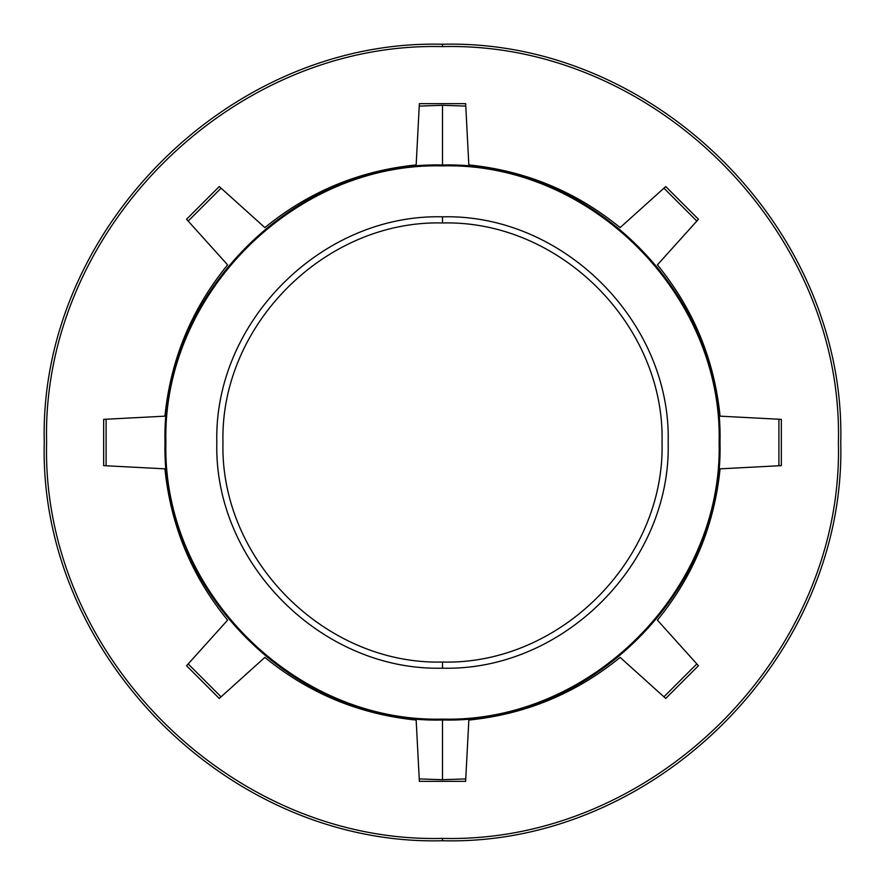 <?xml version="1.0" encoding="UTF-8"?>
<svg xmlns="http://www.w3.org/2000/svg" width="885" height="885" viewBox="0 0 885 885"><rect width="100%" height="100%" fill="white"/><g stroke="black" fill="none" stroke-linecap="round" stroke-linejoin="round"><path stroke-width="1.33" d="M442.5 668.186C321.908 671.306 213.705 563.103 216.814 442.5C213.705 321.908 321.908 213.694 442.5 216.814C563.092 213.694 671.295 321.897 668.186 442.5C671.295 563.092 563.092 671.306 442.5 668.186L442.5 662.046C559.807 665.077 665.066 559.818 662.046 442.5C665.066 325.193 559.807 219.934 442.5 222.954C325.193 219.923 219.934 325.182 222.954 442.5C219.934 559.807 325.193 665.066 442.5 662.046C559.807 665.077 665.066 559.818 662.046 442.5C665.066 325.193 559.807 219.934 442.5 222.954C325.193 219.923 219.934 325.182 222.954 442.5C219.934 559.807 325.193 665.066 442.5 662.046C559.807 665.077 665.066 559.818 662.046 442.5C665.066 325.193 559.807 219.934 442.5 222.954C325.193 219.923 219.934 325.182 222.954 442.5C219.934 559.807 325.193 665.066 442.5 662.046M442.5 165.871C590.317 162.055 722.934 294.683 719.129 442.5C722.934 590.317 590.317 722.934 442.5 719.129C294.683 722.945 162.066 590.317 165.871 442.5C162.066 294.683 294.683 162.066 442.5 165.871L442.5 164.997C590.782 161.17 723.83 294.218 720.003 442.5C723.83 590.782 590.782 723.83 442.5 720.003C294.218 723.83 161.17 590.782 164.997 442.5C161.17 294.218 294.218 161.17 442.5 164.997L442.5 105.293L465.764 106.089L468.84 164.931C525.546 170.694 575.98 191.58 620.142 227.6L663.927 188.173L696.827 221.073L657.4 264.858C693.42 309.02 714.306 359.454 720.069 416.16L778.911 419.236L778.911 465.764L720.069 468.84C714.306 525.546 693.42 575.98 657.4 620.142L696.827 663.927L663.927 696.827L620.142 657.4C575.98 693.42 525.546 714.306 468.84 720.069L465.764 778.911L442.5 779.707L419.236 778.911L416.16 720.069C359.454 714.306 309.02 693.42 264.858 657.4L221.073 696.827L188.173 663.927L227.6 620.142C191.58 575.98 170.694 525.546 164.931 468.84L106.089 465.764L106.089 419.236L164.931 416.16C170.694 359.454 191.58 309.02 227.6 264.858L188.173 221.073L221.073 188.173L264.858 227.6C309.02 191.58 359.454 170.694 416.16 164.931L419.236 106.089L442.5 105.293M442.5 840.75C655.309 846.237 846.237 655.298 840.75 442.5C846.237 229.691 655.309 38.752 442.5 44.25C229.691 38.763 38.763 229.702 44.25 442.5C38.763 655.309 229.691 846.248 442.5 840.75L442.5 838.394C654.037 843.847 843.847 654.037 838.394 442.5C843.847 230.952 654.037 41.141 442.5 46.606C230.963 41.153 41.153 230.963 46.606 442.5C41.153 654.048 230.963 843.859 442.5 838.394M419.236 778.911L419.368 781.344L465.632 781.344L465.764 778.911M465.632 103.656L465.764 106.089L465.632 103.656L419.368 103.656L419.247 105.835M221.073 188.173L219.259 186.547L186.547 219.259L188.173 221.073M159.178 416.459L164.931 416.16L174.046 367.198L191.724 320.647M106.089 465.764L103.656 465.632L103.656 419.368L109.397 419.07M210.309 639.346L186.547 665.741L219.259 698.453L220.597 697.247M264.858 657.4L240.244 679.558M697.081 664.215L698.453 665.741L665.741 698.453L663.927 696.827L665.741 698.453M697.491 664.668L698.453 665.741M725.822 468.541L720.069 468.84L710.954 517.802L693.276 564.353M778.911 465.764L781.344 465.632L781.344 419.368L778.911 419.236M779.01 465.753L765.702 466.45M674.691 245.654L698.453 219.259L665.741 186.547L664.403 187.753M632.454 216.515L644.756 205.442M664.668 187.509L665.741 186.547M467.579 744.219L465.731 779.408M442.5 216.814L442.5 222.954M442.5 719.129L442.5 779.707M442.5 46.606L442.5 44.25"/></g></svg>
